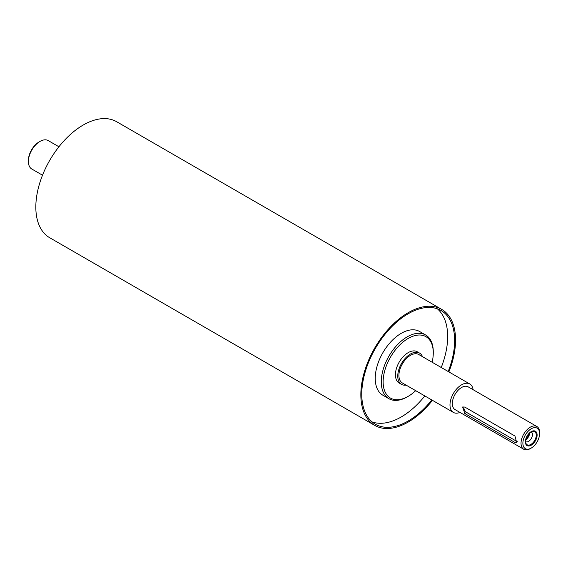 <?xml version="1.0" encoding="UTF-8"?>
<svg xmlns="http://www.w3.org/2000/svg" width="568" height="568" viewBox="0 0 568 568"><rect width="100%" height="100%" fill="white"/><g stroke="black" fill="none" stroke-linecap="round" stroke-linejoin="round"><path stroke-width="0.85" d="M422.493 356.676A18.055 10.423 120 0 0 419.553 353.083A18.055 10.423 120 0 0 410.522 353.978A18.055 10.423 120 0 0 398.729 369.889A18.055 10.423 120 0 0 401.498 384.358A18.055 10.423 120 0 0 406.077 385.104M473.087 389.676A16.415 9.478 120 0 0 469.807 383.989L418.73 354.503A16.415 9.478 120 0 0 410.522 355.312A16.415 9.478 120 0 0 399.801 369.782A16.415 9.478 120 0 0 402.314 382.938L453.392 412.425A16.415 9.478 120 0 0 459.952 412.425M401.498 384.358L399.176 383.017A18.055 10.423 -60 0 1 396.407 368.547A18.055 10.423 -60 0 1 408.2 352.636A18.055 10.423 -60 0 1 417.231 351.741L419.553 353.083M536.277 435.152A7.554 4.359 -60 0 1 531.904 443.743A7.554 4.359 -60 0 1 525.947 443.317A7.554 4.359 -60 0 1 527.161 436.061A7.554 4.359 -60 0 1 532.841 431.375A7.554 4.359 -60 0 1 536.277 435.152M537.115 435.024A8.307 4.792 -60 0 1 528.304 445.986A8.307 4.792 -60 0 1 528.304 434.236A8.307 4.792 -60 0 1 537.115 435.024M531.172 431.943A5.581 3.223 -60 0 1 531.314 432.014A5.581 3.223 -60 0 1 532.472 434.57A5.581 3.223 -60 0 1 530.029 440.186A5.581 3.223 -60 0 1 525.734 441.677A5.581 3.223 -60 0 1 525.599 441.599M529.617 433.022A5.581 3.223 -60 0 1 525.762 439.703M526.011 438.688A4.544 2.62 120 0 0 528.865 433.746M517.285 441.62A3.94 2.272 60 0 1 516.802 441.393L466.655 412.439A3.94 2.272 60 0 1 463.985 406.773M464.809 413.504L462.622 407L464.809 407.071L514.956 436.025L516.71 442.777L514.956 442.458L464.809 413.504L466.655 412.439M433.277 352.906L433.277 351.833A36.771 21.229 120 0 0 425.659 334.999A36.771 21.229 120 0 0 407.27 336.817A36.771 21.229 120 0 0 383.251 369.221A36.771 21.229 120 0 0 388.888 398.686A36.771 21.229 120 0 0 407.27 396.869L408.2 396.329A35.457 20.469 -60 0 1 383.13 381.852A35.457 20.469 -60 0 1 408.2 338.429A35.457 20.469 -60 0 1 433.277 352.906A35.457 20.469 -60 0 1 432.127 362.235M415.705 390.67A35.457 20.469 -60 0 1 408.2 396.329M425.659 334.999L419.624 331.513A36.771 21.229 120 0 0 401.235 333.331A36.771 21.229 120 0 0 377.216 365.735A36.771 21.229 120 0 0 382.853 395.2L388.888 398.686M539.6 433.59L539.6 432.518A13.135 7.583 120 0 0 536.881 426.504A13.135 7.583 120 0 0 530.313 427.157A13.135 7.583 120 0 0 521.736 438.73A13.135 7.583 120 0 0 523.746 449.252A13.135 7.583 120 0 0 530.313 448.599L531.243 448.067A11.821 6.823 -60 0 1 522.887 443.239A11.821 6.823 -60 0 1 531.243 428.762A11.821 6.823 -60 0 1 539.6 433.59A11.821 6.823 -60 0 1 531.243 448.067M536.881 426.504L468.16 386.836A13.135 7.583 120 0 0 461.599 387.482A13.135 7.583 120 0 0 453.015 399.055A13.135 7.583 120 0 0 455.032 409.578L523.746 449.252M39.078 141.936L40.008 141.404L39.078 141.936A15.102 8.719 120 0 0 28.4 160.432L28.4 161.504A16.415 9.478 -60 0 1 40.008 141.404A16.415 9.478 -60 0 1 48.216 140.587L58.93 146.771M42.515 175.207L31.801 169.023A16.415 9.478 -60 0 1 28.4 161.504M448.876 371.905A66.974 38.667 120 0 0 441.691 309.375A66.974 38.667 120 0 0 408.2 312.691A66.974 38.667 120 0 0 364.45 371.713A66.974 38.667 120 0 0 374.717 425.382A66.974 38.667 120 0 0 432.461 400.341M448.202 371.515A65.661 37.914 120 0 0 441.031 310.511A65.661 37.914 120 0 0 408.2 313.763A65.661 37.914 120 0 0 365.302 371.628A65.661 37.914 120 0 0 375.37 424.246A65.661 37.914 120 0 0 431.779 399.95M372.075 421.91A65.661 37.914 120 0 0 424.821 395.924M441.237 367.496A65.661 37.914 120 0 0 437.367 308.822M469.807 383.989A16.415 9.478 120 0 0 461.599 384.806A16.415 9.478 120 0 0 450.871 399.269A16.415 9.478 120 0 0 453.392 412.425M441.691 309.375L116.674 121.729A66.974 38.667 120 0 0 83.191 125.045A66.974 38.667 120 0 0 39.433 184.067A66.974 38.667 120 0 0 49.7 237.736L374.717 425.382M516.802 441.393L514.956 442.458"/></g></svg>
